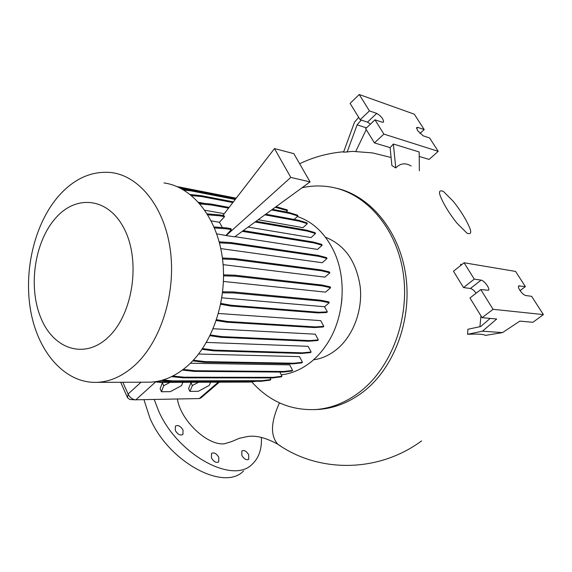 <?xml version="1.0" encoding="UTF-8"?>
<svg xmlns="http://www.w3.org/2000/svg" width="572" height="572" viewBox="0 0 572 572"><rect width="100%" height="100%" fill="white"/><g stroke="black" fill="none" stroke-linecap="round" stroke-linejoin="round"><path stroke-width="0.86" d="M177.391 399.02C180.623 420.477 207.371 445.867 224.503 443.786L231.681 441.57L239.361 438.295L246.997 436.643C255.405 435.056 265.694 437.601 277.87 444.28C270.22 435.714 270.756 421.907 279.479 402.874M241.834 455.398L241.87 450.936C244.172 449.842 246.468 451.136 248.741 454.819L248.706 459.309C246.396 460.388 244.108 459.087 241.834 455.398M211.44 457.943L211.54 453.382C214.014 452.145 216.438 453.46 218.804 457.328L218.697 461.919C216.223 463.134 213.799 461.811 211.44 457.943M175.297 430.473L175.404 426.104C178.014 424.739 180.559 426.054 183.033 430.065L182.926 434.463C180.316 435.814 177.77 434.484 175.297 430.473M302.03 187.766C311.654 185.607 321.342 185.385 331.095 187.094C365.83 193.107 396.446 227.613 403.196 272.994C410.024 318.318 391.355 367.853 359.681 392.056C345.953 402.466 331.417 408.286 316.073 409.516C290.769 410.725 269.326 401.501 251.737 381.853M314.543 409.616L319.162 409.402C334.656 408.179 349.27 402.373 362.991 392.006L363.227 391.82C394.308 367.989 412.305 319.612 405.698 274.896C399.177 230.094 369.612 195.274 335.678 188.074M108.694 336.779C85.013 359.881 53.732 349.506 40.977 318.161C27.885 287.094 34.456 241.684 55.763 217.939C76.834 193.765 109.602 197.833 124.961 230.309C140.669 262.441 132.597 314.178 108.694 336.779M135.199 364.915C123.28 375.783 110.718 381.588 97.512 382.346C65.837 383.869 38.882 353.532 31.024 312.727C23.123 271.879 34.227 223.859 58.844 195.788C74.474 178.328 92.085 170.606 111.676 172.601C139.754 176.226 164.786 207.607 170.385 250.5C176.054 293.343 160.911 341.248 135.199 364.915M163.935 182.933C191.834 186.629 216.659 216.609 222.301 257.271C228.021 297.89 213.206 343.193 187.816 365.644C176.047 375.94 163.599 381.452 150.479 382.175L145.574 382.189M297.354 216.495C313.27 221.922 325.554 233.748 334.205 251.98C346.775 278.993 344.23 316.616 328.106 342.235C323.352 349.921 317.782 356.392 311.397 361.64C301.98 369.233 291.927 373.63 281.238 374.824M325.489 237.237C344.88 244.966 356.47 261.583 360.253 287.101C362.705 310.961 352.967 336.2 336.565 349.499C329.408 355.248 321.721 358.694 313.506 359.831M417.56 130.616L423.194 135.821L429.601 137.952L438.223 151.344L383.891 134.098L374.989 119.82L382.26 122.229L383.59 122.079C383.412 118.962 381.116 116.059 376.726 113.392L369.433 110.904L359.216 94.516L414.292 114.185L424.209 129.579L417.782 127.392L416.645 127.499L417.56 130.616M519.826 290.24C521.907 293.25 523.859 295.009 525.689 295.524L531.617 296.31L543.4 314.6L493.078 309.309L480.78 289.575L488.481 290.254C490.354 288.839 484.148 280.33 481.102 280.123L474.267 279.122L464.071 262.762L515.579 271.421L525.368 286.608L518.647 285.914C518.096 286.622 518.489 288.066 519.826 290.24M261.368 437.43C261.94 448.984 258.923 457.872 252.323 464.085C233.119 484.92 176.998 454.483 158.373 410.374L154.233 399.492M243.579 470.913C224.153 491.877 168.168 461.84 149.835 417.875L143.965 399.706M183.262 369.412L195.016 370.72L283.812 371.478L292.621 370.442L289.725 364.857L190.383 363.241M395.76 167.953L391.892 165.558L390.104 147.64L393.372 144.022L395.76 167.953C400.328 163.234 405.462 162.584 411.161 166.002M391.084 157.507L372.565 152.91L352.774 151.373L343.536 152.202L354.49 122.236L358.68 117.331M467.603 334.284C478.263 333.819 484.134 334.205 485.228 335.428L502.531 332.604L482.453 331.181L467.603 334.284L467.889 329.265L480.716 326.533L490.168 318.404M480.966 315.858L479.922 326.705M461.726 264.65L460.596 264.257L460.882 265.322M440.662 196.861C444.029 204.948 449.442 213.692 456.906 223.101L466.988 233.162C470.956 234.649 471.764 232.661 469.412 227.198C465.851 218.976 460.474 210.353 453.267 201.323L443.422 191.463C439.396 189.775 438.474 191.57 440.662 196.861M204.704 203.446L198.57 202.316M264.893 214.843L298.984 221.128L307.343 223.659L302.988 227.663L258.215 219.72M224.26 213.692L204.862 210.246M256.027 221.307L306.721 230.194L315.043 232.64L315.529 233.512L311.018 237.602L248.126 227.077M243.236 230.638L313.392 242.042L321.678 244.366L322.172 245.245L317.51 249.413L234.985 236.658M226.19 235.55L234.699 236.865L310.06 181.903L290.805 177.413L226.19 235.55L216.709 233.826M219.441 242.828L231.603 243.558L318.754 256.327L327.02 258.494L322.215 262.734L220.792 248.584M222.529 258.987L234.499 259.524L321.621 270.821L329.872 272.83L324.932 277.127L223.116 264.643M223.573 275.847L235.206 276.183L322.372 285.921L330.623 287.752L325.539 292.128L223.466 281.445M216.573 319.705L227.584 321.5L315.186 326.919L323.823 326.369L320.699 320.627L218.468 313.485M210.389 334.942L221.829 336.622L309.688 340.605L318.354 339.897L315.279 334.184L213.184 328.743M202.552 348.584L214.285 350.143L302.431 352.838L311.139 352.002L308.122 346.325L206.42 342.406M193.372 360.188L205.241 361.626L293.701 363.234L302.459 362.283L299.499 356.649L198.613 354.025M207.228 213.842L219.305 214.872L219.812 215.837L224.539 216.659L219.412 222.265L222.451 227.584M219.412 222.265L211.211 220.892M122.873 382.268L128.085 394.044C129.708 397.218 131.996 399.142 134.956 399.814L199.27 398.57L201.072 397.833L219.269 382.182M224.539 216.659L224.038 215.701L219.305 214.872M231.36 229.594L230.852 228.621L226.133 227.856L226.641 228.829L231.36 229.594L226.076 235.278M222.865 215.494L274.488 148.584L290.805 177.413M274.488 148.584L293.844 153.646L310.06 181.903M191.756 382.275L191.019 382.675L188.574 388.531L189.918 391.391L198.355 391.284L209.223 385.435L210.668 382.21M163.099 382.375L162.341 382.782L160.11 388.817L161.454 391.756L170.399 391.641L181.56 385.621L182.897 382.303M476.133 293.193C474.102 290.476 472.2 288.903 470.434 288.481L463.534 287.573L453.489 271.257L464.071 262.762M463.534 287.573L474.267 279.122M482.453 331.181L496.711 318.997L482.074 317.667L469.962 297.998L480.78 289.575M482.074 317.667L493.078 309.309M543.4 314.6L532.918 322.293L519.862 321.106L502.531 332.604M520.077 290.626L525.368 286.608M460.596 264.257L461.583 264.757M361.218 120.091L357.114 124.875L347.082 152.202M366.488 127.856L357.114 124.875M419.912 133.49L424.209 129.579M370.492 124.074L367.503 122.143L360.167 119.748L350.093 103.389L359.216 94.516M360.167 119.748L369.433 110.904M390.104 147.64L374.431 142.9L365.651 128.65L374.989 119.82M374.431 142.9L383.891 134.098M419.226 156.442L429.114 159.431L438.223 151.344M366.237 129.601L355.784 151.394M419.347 170.771L419.183 151.98L393.372 144.022M129.808 399.463L127.52 397.726L120.692 382.275M342.006 297.805L341.427 303.703M198.498 382.253L192.378 385.549L191.019 382.675M192.378 385.549L189.918 391.391M169.998 382.353L163.706 385.743L162.341 382.782M163.706 385.743L161.454 391.756M313.392 242.042L313.885 242.928L322.172 245.245M242.256 231.353L313.885 242.928M306.721 230.194L307.214 231.074L315.529 233.512M255.098 221.986L307.214 231.074M214.042 226.962L226.133 227.856M214.457 227.942L226.641 228.829M207.836 214.822L219.812 215.837M163.134 379.937L172.515 380.866L261.947 380.695L270.856 379.565L270.027 377.935M161.232 380.48L171.786 381.517L261.24 381.281L270.148 380.151L270.856 379.565M172.515 380.866L171.786 381.517M261.947 380.695L261.24 381.281M202.052 349.32L213.513 350.829L301.68 353.46L310.396 352.617L311.139 352.002M214.285 350.143L213.513 350.829M302.431 352.838L301.68 353.46M222.68 291.791L233.169 291.935L320.47 300.171L328.743 301.837L329.243 302.745L324.538 306.749L221.864 297.826M220.699 304.254L230.523 306.006L317.968 312.905L326.583 312.512L327.348 311.869L324.538 306.749M222.558 292.8L233.683 292.95L320.971 301.094L329.243 302.745M233.169 291.935L233.683 292.95M320.47 300.171L320.971 301.094M220.871 303.41L231.317 305.284L230.523 306.006M231.317 305.284L318.74 312.255L317.968 312.905M318.74 312.255L327.348 311.869M192.714 360.889L204.469 362.305L292.964 363.849L301.723 362.891L302.459 362.283M205.241 361.626L204.469 362.305M293.701 363.234L292.964 363.849M157.243 381.374L160.982 381.738L252.116 381.309M154.419 381.817L160.267 382.382L249.993 382.075L256.149 381.295M160.982 381.738L160.267 382.382M250.693 381.488L249.993 382.075M219.183 241.849L231.088 242.571L318.254 255.434L326.519 257.607L327.02 258.494M231.088 242.571L231.603 243.558M318.254 255.434L318.754 256.327M190.29 194.537L201.165 195.645L233.405 201.837M272.444 209.338L289.024 212.519L297.433 215.136L297.912 215.987L294.172 219.455M271.593 209.96L289.503 213.385L297.912 215.987M191.556 195.567L201.651 196.582L232.854 202.552M201.165 195.645L201.651 196.582M289.024 212.519L289.503 213.385M179.973 187.952L189.547 189.825M177.506 186.794L179.272 186.987L179.694 187.809M179.272 186.987L236.222 198.184M177.063 186.608L178.678 186.922M182.375 370.077L194.258 371.385L283.083 372.086L291.892 371.042L292.621 370.442M195.016 370.72L194.258 371.385M283.812 371.478L283.083 372.086M216.302 320.513L226.791 322.208L314.428 327.563L323.066 327.005L323.823 326.369M227.584 321.5L226.791 322.208M315.186 326.919L314.428 327.563M182.025 189.025L190.505 189.925L235.757 198.791M276.076 206.692L287.087 209.838L287.559 210.682L286.179 211.976M275.254 207.286L287.559 210.682M183.905 190.111L190.984 190.855L235.221 199.485M190.505 189.925L190.984 190.855M278.635 207.193L279.1 208.036M172.815 376.018L183.984 377.184L273.101 377.341L281.967 376.247L279.815 372.057M171.571 376.633L183.24 377.842L272.386 377.942L281.252 376.841L281.967 376.247M183.984 377.184L183.24 377.842M273.101 377.341L272.386 377.942M210.01 335.707L221.042 337.323L308.923 341.234L317.596 340.526L318.354 339.897M221.829 336.622L221.042 337.323M309.688 340.605L308.923 341.234M223.573 274.846L234.684 275.182L321.864 285.006L330.123 286.844L330.623 287.752M234.684 275.182L235.206 276.183M321.864 285.006L322.372 285.921M222.401 258.001L233.984 258.53L321.114 269.92L329.372 271.929L329.872 272.83M233.984 258.53L234.499 259.524M321.114 269.92L321.621 270.821M199.113 202.917L210.882 204.032L229.107 207.407M265.78 214.2L298.498 220.256L306.864 222.801L307.343 223.659M199.978 203.911L211.375 204.983L228.535 208.144M210.882 204.032L211.375 204.983M298.498 220.256L298.984 221.128M281.095 446.389L277.87 444.28C318.282 472.715 377.799 473.244 421.585 440.898M127.52 397.726L128.085 394.044L141.048 382.203M135.757 399.871L155.62 381.932M199.27 398.57L218.297 382.182M470.434 288.481L481.102 280.123M518.396 286.5L519.405 285.735M416.566 128.507L417.782 127.392M367.503 122.143L376.726 113.392M316.073 409.516L319.162 409.402M97.512 382.346L150.479 382.175M299.635 163.735C313.492 157.078 328.185 153.089 343.7 151.759M129.565 399.449L134.956 399.814"/></g></svg>
